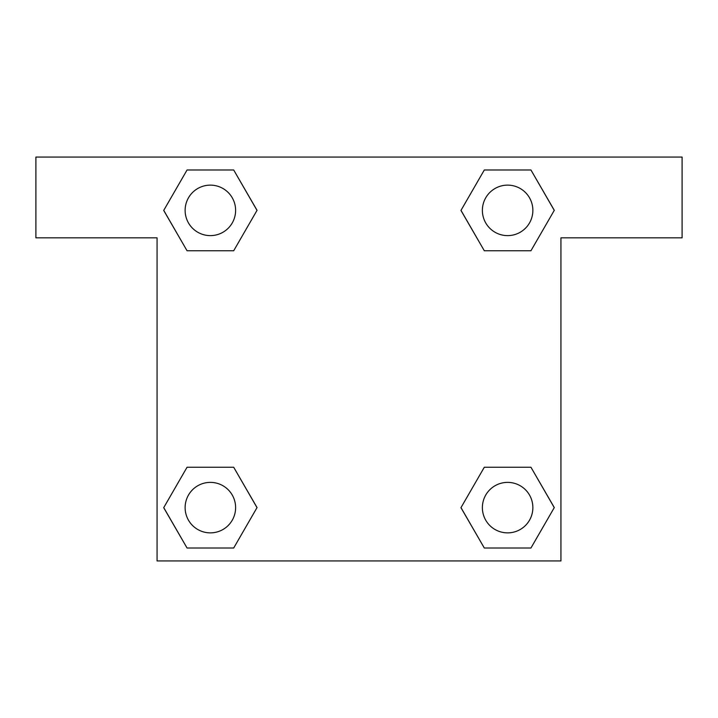 <?xml version="1.0" encoding="UTF-8"?>
<svg xmlns="http://www.w3.org/2000/svg" width="718" height="718" viewBox="0 0 718 718"><rect width="100%" height="100%" fill="white"/><g stroke="black" fill="none" stroke-linecap="round" stroke-linejoin="round"><path stroke-width="1.08" d="M498.92 250.761L530.943 250.761L484.309 250.761L460.992 210.374L484.309 169.987L530.943 169.987L554.26 210.374L530.943 250.761L484.309 250.761L498.92 250.761L484.309 250.761L460.938 210.401M187.057 250.761L233.691 250.761L187.057 250.761L163.74 210.374L187.057 169.987L233.691 169.987L257.008 210.374L233.691 250.761L187.057 250.761L163.686 210.401M219.08 467.238L187.057 467.238L233.691 467.238L257.008 507.626L233.691 548.014L187.057 548.014L163.74 507.626L187.057 467.238L233.691 467.238L219.08 467.238L233.691 467.238L257.062 507.599M530.943 467.238L484.309 467.238L530.943 467.238L554.26 507.626L530.943 548.014L484.309 548.014L460.992 507.626L484.309 467.238L530.943 467.238L554.314 507.599M682.1 157.062L35.9 157.062L35.9 237.837L157.062 237.837L157.062 560.938L560.938 560.938L560.938 237.837L682.1 237.837L682.1 157.062M233.691 169.987L187.057 169.987L233.691 169.987L257.062 210.347M187.057 548.014L233.691 548.014L187.057 548.014L163.686 507.653M484.309 548.014L530.943 548.014L484.309 548.014L460.938 507.653M530.943 169.987L484.309 169.987L530.943 169.987L554.314 210.347M532.864 507.626A25.238 25.238 0 0 0 495.007 485.763A25.238 25.238 0 0 0 495.007 529.489A25.238 25.238 0 0 0 532.864 507.626M235.612 507.626A25.238 25.238 0 0 0 197.755 485.763A25.238 25.238 0 0 0 197.755 529.489A25.238 25.238 0 0 0 235.612 507.626M532.864 210.374A25.238 25.238 0 0 0 495.007 188.511A25.238 25.238 0 0 0 495.007 232.237A25.238 25.238 0 0 0 532.864 210.374M235.612 210.374A25.238 25.238 0 0 0 197.755 188.511A25.238 25.238 0 0 0 197.755 232.237A25.238 25.238 0 0 0 235.612 210.374M484.309 467.238L498.92 467.238M233.691 250.761L219.08 250.761"/></g></svg>
